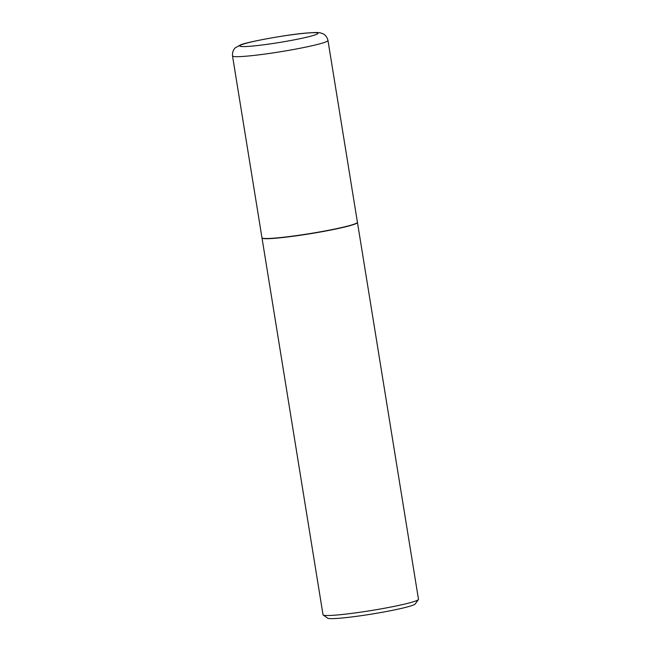 <?xml version="1.0" encoding="UTF-8"?>
<svg xmlns="http://www.w3.org/2000/svg" width="651" height="651" viewBox="0 0 651 651"><rect width="100%" height="100%" fill="white"/><g stroke="black" fill="none" stroke-linecap="round" stroke-linejoin="round"><path stroke-width="0.98" d="M357.423 222.3A48.353 3.54 170.8 0 1 328.486 230.299A48.353 3.54 170.8 0 1 276.35 237.965A48.353 3.54 170.8 0 1 261.971 237.761L232.513 55.929A48.353 3.54 170.8 0 0 246.9 56.132A48.353 3.54 170.8 0 0 299.037 48.467A48.353 3.54 170.8 0 0 327.974 40.468L357.423 222.3M357.423 222.398A48.353 3.54 170.8 0 1 357.456 222.487A48.353 3.54 170.8 0 1 343.874 227.223A48.353 3.54 170.8 0 1 291.982 236.411A48.353 3.54 170.8 0 1 261.995 237.949A48.353 3.54 170.8 0 1 262.003 237.851M357.456 222.487L418.487 599.294A48.353 3.54 170.8 0 1 418.398 599.571A48.353 3.54 170.8 0 1 404.906 604.03A48.353 3.54 170.8 0 1 354.657 612.998A48.353 3.54 170.8 0 1 323.197 614.992A48.353 3.54 170.8 0 1 323.026 614.756L261.995 237.949M418.398 599.571L415.2 603.973A44.48 3.255 170.8 0 1 402.79 608.075A44.48 3.255 170.8 0 1 356.561 616.326A44.48 3.255 170.8 0 1 327.616 618.157L323.197 614.992M306.206 33.12A39.646 2.905 170.8 0 1 306.857 37.172A39.646 2.905 170.8 0 1 251.514 46.14A39.646 2.905 170.8 0 1 250.855 42.087A39.646 2.905 170.8 0 1 306.206 33.12M327.974 40.468C326.525 34.796 322.684 33.624 322.383 33.526C319.812 32.859 320.382 31.989 306.833 33.022C286.399 34.593 245.842 42.266 240.585 44.903L235.621 47.58C235.369 47.767 232.106 50.094 232.513 55.929"/></g></svg>
